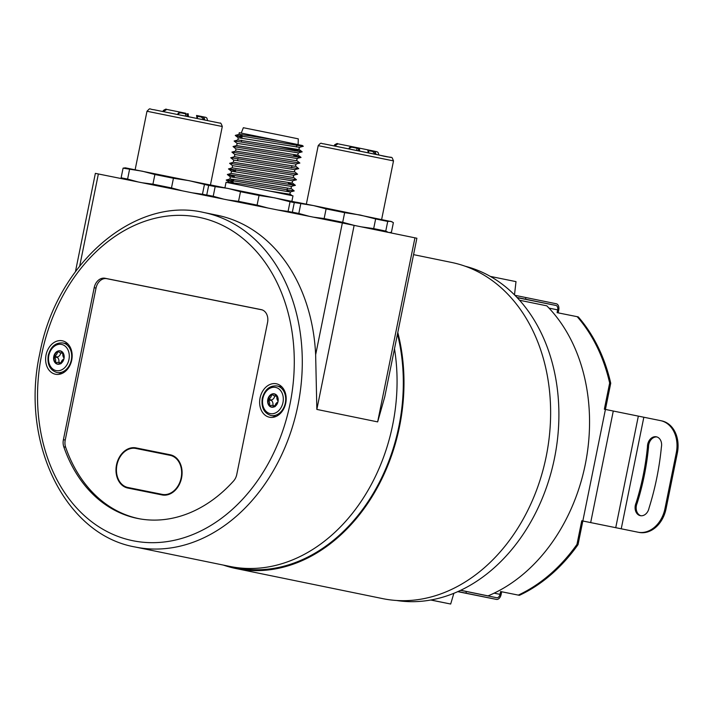 <?xml version="1.0" encoding="UTF-8"?>
<svg xmlns="http://www.w3.org/2000/svg" width="713" height="713" viewBox="0 0 713 713"><rect width="100%" height="100%" fill="white"/><g stroke="black" fill="none" stroke-linecap="round" stroke-linejoin="round"><path stroke-width="1.07" d="M223.365 565.088A171.592 131.629 -78.4 0 0 236.039 568.555A171.592 131.629 -78.4 0 0 237.581 568.858A171.592 131.629 -78.4 0 0 367.525 503.699A171.592 131.629 -78.4 0 0 397.792 332.463M236.039 568.555L382.676 598.626A171.592 131.629 -78.4 0 0 384.218 598.929A171.592 131.629 -78.4 0 0 546.301 455.981A171.592 131.629 -78.4 0 0 451.614 262.446L413.558 254.639M392.667 424.975A170.737 130.978 101.6 0 1 229.951 566.443A170.737 130.978 101.6 0 0 394.494 348.755A170.737 130.978 101.6 0 1 392.667 424.975M316.848 409.422L315.645 354.78L342.347 222.964L416.882 238.231L384.753 396.838L377.649 421.891L316.848 409.422L354.138 225.353M203.775 212.492A170.737 130.978 101.6 0 1 297.891 405.537A170.737 130.978 101.6 0 1 135.176 547.005C64.874 534.768 20.035 442.033 39.768 353.684C56.024 264.247 134.044 195.977 203.775 212.492L217.367 215.281A170.737 130.978 101.6 0 1 315.645 354.78M46.051 354.94A17.076 13.101 101.6 0 1 62.316 340.796A17.076 13.101 101.6 0 1 71.728 360.101A17.076 13.101 101.6 0 1 55.462 374.245A17.076 13.101 101.6 0 1 46.051 354.94M260.067 397.925A17.076 13.101 101.6 0 1 276.341 383.781A17.076 13.101 101.6 0 1 285.753 403.086A17.076 13.101 101.6 0 1 269.478 417.23A17.076 13.101 101.6 0 1 260.067 397.925M116.513 464.885A20.49 15.722 -78.4 0 0 127.805 488.048A20.49 15.722 -78.4 0 0 127.859 488.057L162.101 494.938A20.49 15.722 -78.4 0 0 181.565 477.977A20.49 15.722 -78.4 0 0 170.282 454.787A20.49 15.722 -78.4 0 0 170.238 454.778L135.987 447.898A20.49 15.722 -78.4 0 0 116.513 464.885M127.894 487.487A20.49 15.722 -78.4 0 0 130.844 488.655M170.817 454.903L139.57 448.629A20.49 15.722 -78.4 0 0 135.898 448.459M236.761 474.501A11.381 8.734 101.6 0 1 233.623 480.936A142.279 109.151 101.6 0 1 139.561 518.823A142.279 109.151 101.6 0 1 63.796 446.828A11.381 8.734 101.6 0 1 63.404 439.68L94.196 287.695A11.381 8.734 101.6 0 1 105.016 278.257L261.252 309.638A11.381 8.734 101.6 0 1 261.457 309.683A11.381 8.734 101.6 0 1 267.553 322.517L236.761 474.501M75.471 271.546L95.364 173.366L342.347 222.964M140.452 518.975A142.235 109.107 101.6 0 1 65.623 447.167A11.337 8.69 101.6 0 1 65.231 440.055L96.023 288.07A11.337 8.69 101.6 0 1 106.798 278.676L262.099 309.87M181.147 477.862A19.919 15.285 -78.4 0 0 170.166 455.34A19.919 15.285 -78.4 0 0 170.122 455.331L135.88 448.45A19.919 15.285 -78.4 0 0 116.95 464.938A19.919 15.285 -78.4 0 0 127.921 487.487A19.919 15.285 -78.4 0 0 127.966 487.496L162.208 494.376A19.919 15.285 -78.4 0 0 181.147 477.862M170.211 455.349L173.696 456.062A19.919 15.285 101.6 0 1 173.74 456.07A19.919 15.285 101.6 0 1 173.776 456.079M162.208 494.376L131.548 488.236A19.919 15.285 101.6 0 1 131.495 488.227A19.919 15.285 101.6 0 1 131.45 488.218M274.389 406.847L274.603 406.553A6.658 5.107 -78.4 0 0 277.936 401.847L278.07 401.205A6.658 5.107 -78.4 0 0 276.831 395.581L276.742 395.234M276.555 395.154L276.555 395.154A6.8 5.214 101.6 0 0 271.635 394.164L271.671 394.547A6.658 5.107 -78.4 0 0 268.329 399.262L268.382 399.235A5.134 3.939 -78.4 0 0 271.582 395.109A5.134 3.939 -78.4 0 0 271.662 394.61L271.671 394.547M276.831 395.581L276.724 395.341A6.8 5.214 101.6 0 1 278.052 401.383L278.07 401.205M274.345 406.793A5.134 3.939 -78.4 0 0 272.223 405.394A5.134 3.939 -78.4 0 0 269.853 405.893L269.799 405.92A6.658 5.107 -78.4 0 0 271.796 407.07M269.452 405.528L269.452 405.492A5.134 3.939 -78.4 0 0 269.576 404.966A5.134 3.939 -78.4 0 0 268.24 399.931L268.204 399.886A6.658 5.107 -78.4 0 0 269.452 405.528L269.799 405.92M274.184 406.847L274.184 406.847A6.8 5.214 101.6 0 1 269.264 405.857L269.541 405.875A6.658 5.107 -78.4 0 0 271.662 407.052A6.658 5.107 -78.4 0 0 274.077 406.802M274.844 395.893A5.223 4.002 101.6 0 1 271.608 399.984L271.501 400.519A5.223 4.002 101.6 0 1 272.892 405.51M274.469 394.031A6.658 5.107 -78.4 0 0 272.152 394.316L272.188 394.36A5.134 3.939 -78.4 0 0 274.157 395.733A5.134 3.939 -78.4 0 0 276.68 395.26M277.027 395.884A5.134 3.939 -78.4 0 0 278.07 401M277.856 402.043A5.134 3.939 -78.4 0 0 274.906 406.357M268.329 399.262L267.767 399.628L268.204 399.886M269.452 405.492L270.343 405.635M276.439 395.154A6.658 5.107 -78.4 0 0 274.336 394.004A6.658 5.107 -78.4 0 0 271.894 394.262L272.152 394.316M277.936 401.847L277.999 401.677A6.8 5.214 101.6 0 1 274.416 406.74L274.603 406.553M60.364 363.862L60.587 363.568A6.658 5.107 -78.4 0 0 63.92 358.862L64.045 358.22A6.658 5.107 -78.4 0 0 62.806 352.596L62.717 352.249M60.453 351.046A6.658 5.107 -78.4 0 0 58.127 351.331L57.619 351.179A6.8 5.214 101.6 0 1 62.53 352.169L62.441 352.195A6.658 5.107 -78.4 0 0 60.32 351.019A6.658 5.107 -78.4 0 0 57.869 351.277L57.655 351.562A6.658 5.107 -78.4 0 0 54.313 356.277L54.357 356.25A5.134 3.939 -78.4 0 0 57.557 352.124A5.134 3.939 -78.4 0 0 57.637 351.625L57.655 351.562M62.53 352.169L60.32 351.019M64.01 358.238C63.876 351.696 62.994 353.755 62.771 352.579L62.699 352.356A6.8 5.214 101.6 0 1 64.036 358.398L64.045 358.22M60.329 363.808A5.134 3.939 -78.4 0 0 58.199 362.409A5.134 3.939 -78.4 0 0 55.828 362.908L55.783 362.935A6.658 5.107 -78.4 0 0 57.78 364.085M55.427 362.543L55.445 362.471A5.134 3.939 -78.4 0 0 55.561 361.981A5.134 3.939 -78.4 0 0 54.224 356.946L54.179 356.901A6.658 5.107 -78.4 0 0 55.427 362.543L55.783 362.935M55.249 362.872L55.516 362.89A6.658 5.107 -78.4 0 0 57.646 364.067A6.658 5.107 -78.4 0 0 60.061 363.817L60.168 363.862A6.8 5.214 101.6 0 1 55.249 362.872M60.819 352.908A5.223 4.002 101.6 0 1 57.593 356.999L57.486 357.534A5.223 4.002 101.6 0 1 58.867 362.525M58.127 351.331L58.172 351.375A5.134 3.939 -78.4 0 0 60.133 352.748A5.134 3.939 -78.4 0 0 62.664 352.275M63.011 352.899A5.134 3.939 -78.4 0 0 64.045 358.015M63.831 359.058A5.134 3.939 -78.4 0 0 60.881 363.372M54.313 356.277L53.805 356.348L54.179 356.901M63.92 358.862L63.974 358.692A6.8 5.214 101.6 0 1 60.391 363.755L60.587 363.568M57.646 364.067L60.168 363.862M337.962 143.83L348.71 145.978L337.962 143.83L334.593 146.049M334.103 145.96L337.49 143.741C337.632 143.206 336.661 143.58 334.593 144.855L334.103 145.96M378.87 155.024L378.086 152.439C376.072 151.352 379.022 152.199 372.453 150.799L372.453 150.799C374.664 151.192 375.822 152.395 375.92 154.409M375.626 154.347L372.516 151.388L368.559 150.719M372.436 150.791L368.505 149.997L372.436 150.791L372.516 151.388M348.728 148.874C349.557 147.065 350.992 146.388 353.051 146.851L353.131 147.448L357.061 148.251L356.981 147.653L348.71 145.978L353.042 146.851M359.076 150.969L358.746 148.589A0.57 0.535 -78.9 0 1 359.379 148.135L359.682 151.094M368.282 152.84L367.765 149.837L353.051 146.851M349.112 148.955C349.931 147.493 351.268 146.985 353.131 147.448M368.175 150.505L368.505 152.885M166.744 109.437L177.492 111.585L166.744 109.437L163.375 111.656M162.885 111.576L166.272 109.356C166.414 108.822 165.443 109.187 163.375 110.47L162.885 111.576M204.702 120.016C204.604 118.01 203.446 116.807 201.218 116.406L201.235 116.406C207.804 117.814 204.854 116.968 206.868 118.046L207.652 120.64M204.408 119.953L201.298 117.003L197.341 116.335M201.235 116.406L197.287 115.604L201.218 116.406L201.298 117.003M177.51 114.49C178.339 112.672 179.774 112.003 181.833 112.467L181.913 113.055L185.843 113.857L185.763 113.26L177.492 111.585L185.763 113.26M187.867 116.584L187.528 114.196A0.57 0.535 -78.9 0 1 188.17 113.75L188.464 116.709M197.064 118.456L196.547 115.453A0.57 0.535 -78.9 0 1 196.886 115.693M177.893 114.57C178.713 113.1 180.05 112.601 181.913 113.055M196.957 116.112L197.287 118.501M241.244 133.081L243.347 127.725L280.262 135.14L298.275 138.848L298.132 144.623L297.294 144.472M280.022 140.898L298.132 144.623M389.182 232.545L391.419 232.295L393.38 222.634L390.697 221.28L387.72 221.422L375.644 218.944L373.683 228.606L361.553 226.877M300.779 203.802L298.818 213.463L292.339 212.189L294.3 202.528L296.581 202.234L313.595 205.602L294.3 202.528M294.086 213.267L292.339 212.189M388.442 232.438L385.76 231.083L387.72 221.422M354.022 225.335L342.695 222.304L344.655 212.643L326.099 208.891L324.148 218.552L313.453 217.162M375.644 218.944L360.297 215.05L344.655 212.643M298.818 213.463L309.219 216.306M326.099 208.891L313.595 205.602L392.025 221.752M342.695 222.304L324.148 218.552M385.76 231.083L373.683 228.606M208.668 185.425L189.079 180.656L173.437 178.259L171.485 187.92L152.93 184.168L154.881 174.507L142.377 171.209L123.082 168.143L121.121 177.804L122.868 178.883M173.437 178.259L154.881 174.507M138.001 181.922L127.6 179.079L129.561 169.418M142.235 182.769L152.93 184.168M123.082 168.143L125.363 167.84L210.629 185.059M171.485 187.92L182.118 190.781M192.314 192.831L202.465 194.221L204.426 184.56M206.895 195.121L202.465 194.221M127.6 179.079L121.121 177.804M224.925 187.795L226.048 182.287L271.029 191.334L292.981 195.843L291.867 201.351M297.303 144.454L279.951 140.889M278.747 146.45L295.191 149.837L295.44 149.177M242.01 135.479L239.007 134.374L249.969 135.791L280.138 140.924L239.283 132.707L238.935 134.418M229.123 182.876L229.221 182.385L240.317 183.776L290.111 191.957L294.219 190.95L291.225 188.517M233.57 180.264L229.969 178.999L240.932 180.416L290.77 188.615L291.706 186.36M229.898 179.043L230.344 176.815L291.243 186.387L295.369 185.3L288.4 183.339M234.327 176.521L227.376 174.525L231.101 173.419L291.902 183.036L292.838 180.781M231.03 173.437L231.475 171.236L292.366 180.808L296.483 179.792L293.48 177.359M235.459 170.942L228.508 168.945L232.224 167.84L293.034 177.457L293.97 175.202M232.162 167.858L232.607 165.657L293.498 175.229L297.615 174.222L294.612 171.78M232.652 165.719L229.639 163.366L233.356 162.261L294.157 171.878L295.093 169.632M233.294 162.279L233.739 160.077L294.629 169.649L298.747 168.642L295.743 166.2M233.784 160.149L230.771 157.787L234.488 156.682L295.289 166.298L296.225 164.052M234.425 156.7L234.871 154.498L295.761 164.07L299.87 163.063L296.875 160.63M234.907 154.569L231.921 152.11L235.62 151.103L296.421 160.719L297.357 158.473M235.548 151.12L235.994 148.919L296.893 158.491L301.02 157.404L294.05 155.452M298.444 152.903L237.126 143.349L236.671 145.577L297.553 155.149L298.444 152.903L302.143 151.824L295.182 149.873M237.171 143.411L234.158 141.049L237.875 139.953L298.685 149.57L299.576 147.324L303.275 146.254L297.268 144.534L302.276 145.47L303.275 146.254M237.812 139.971L238.258 137.769L299.576 147.324M270.227 191.164L289.638 194.194L290.574 191.94L286.902 190.727M296.243 202.251L210.968 185.032L208.695 185.335L215.166 186.61L213.214 196.271L223.615 199.114M227.839 199.97L238.534 201.36L240.495 191.699L259.051 195.451L257.09 205.112L267.723 207.973M238.534 201.36L257.09 205.112M208.481 196.075L206.734 194.997L208.695 185.335M206.734 194.997L213.214 196.271M277.918 210.023L288.079 211.413L290.031 201.752L294.282 202.617M288.079 211.413L292.499 212.314M290.031 201.752L274.692 197.849L259.051 195.451M240.495 191.699L227.982 188.41L215.166 186.61M233.196 182.1L226.271 179.997L238.481 181.655L294.219 190.95M227.402 174.418L295.351 185.371M228.534 168.838L296.483 179.792M229.666 163.259L297.615 174.222M230.798 157.68L298.747 168.642M231.921 152.11L299.87 163.063M236.039 148.99L233.053 146.53L301.002 157.484M234.185 140.951L302.134 151.905M241.957 137.404L235.317 135.372L247.518 137.03L303.266 146.325M296.394 144.32L280.164 140.924M396.571 600.489A170.737 130.978 -78.4 0 0 554.5 458.165A170.737 130.978 -78.4 0 0 465.126 266.207M460.732 590.284L488.04 595.881A166.468 127.698 -78.4 0 0 585.266 464.484A166.468 127.698 -78.4 0 0 546.8 305.832L519.563 300.244M475.277 593.323L488.04 595.881M647.457 446.882A212.982 163.384 101.6 0 1 636.094 502.941A9.109 6.987 -78.4 0 0 640.345 515.668A9.109 6.987 -78.4 0 0 649.017 508.119A231.012 177.216 101.6 0 0 661.388 447.096A9.109 6.987 -78.4 0 0 656.361 436.802A9.109 6.987 -78.4 0 0 647.457 446.882L648.527 447.096A212.982 163.384 101.6 0 1 637.172 503.164A9.109 6.987 -78.4 0 0 640.889 515.749M460.634 590.328L496.738 597.726A3.984 2.558 101.4 0 0 496.747 597.726A3.984 2.558 101.4 0 0 500.027 594.339L500.597 591.549L518.315 595.105A165.042 126.611 -78.4 0 0 576.969 544.402L581.755 520.775L639 532.406A28.458 21.827 -78.4 0 0 666.049 508.815L677.35 453.04A28.458 21.827 -78.4 0 0 661.664 420.866A28.458 21.827 -78.4 0 0 661.602 420.848L660.657 420.661M458.013 591.54L496.4 599.401A5.695 3.654 101.4 0 0 496.408 599.401A5.695 3.654 101.4 0 0 501.105 594.553L501.667 591.763L519.394 595.328A165.042 126.611 101.6 0 0 578.038 544.625L582.824 520.998L637.921 532.192A28.458 21.827 -78.4 0 0 664.979 508.601L676.28 452.817A28.458 21.827 -78.4 0 0 660.595 420.643A28.458 21.827 -78.4 0 0 660.523 420.625L604.348 409.217L609.66 383.015A165.042 126.611 -78.4 0 0 577.2 316.688L557.094 312.651L557.664 309.861A3.984 2.558 101.4 0 0 555.944 305.449L517.014 297.464M558.172 312.864L558.734 310.084A5.695 3.654 101.4 0 0 556.283 303.774L514.911 295.298M581.755 520.775L582.824 520.998L610.729 383.238A165.042 126.611 -78.4 0 0 578.27 316.911L577.2 316.688M500.597 591.549L501.667 591.763M519.394 595.328L518.315 595.105M578.038 544.625L576.969 544.402M610.729 383.238L609.66 383.015M636.094 502.941L637.172 503.164M656.896 436.944A9.109 6.987 -78.4 0 0 648.527 447.096M430.812 600.007L444.333 602.735L430.866 599.998M430.91 599.99L450.687 604.027L430.768 600.016M514.501 294.888L515.998 281.626L490.339 276.403M397.471 334.041A170.737 130.978 101.6 0 1 366.134 504.519A170.737 130.978 101.6 0 1 236.217 567.726L135.176 547.005M139.57 448.629L135.987 447.898M41.773 354.085A165.042 126.611 -78.4 0 0 133.135 540.775A165.042 126.611 -78.4 0 0 290.031 403.941A165.042 126.611 -78.4 0 0 198.669 217.251A165.042 126.611 -78.4 0 0 41.773 354.085M98.367 173.963L79.722 265.976M377.649 421.891L414.939 237.821M65.623 447.167L63.796 446.828M65.231 440.055L63.404 439.68M96.023 288.07L94.196 287.695M106.798 278.676L105.016 278.257M127.966 487.496L131.548 488.236M285.325 403.005A15.08 11.568 101.6 0 1 270.958 415.501C264.015 413.184 261.118 407.471 262.25 398.371C264.773 389.494 269.692 385.359 277.018 385.956A15.08 11.568 101.6 0 1 285.325 403.005M262.856 398.487A13.378 10.258 -78.4 0 0 270.254 413.611A13.378 10.258 -78.4 0 0 282.972 402.524A13.378 10.258 -78.4 0 0 275.566 387.4A13.378 10.258 -78.4 0 0 262.856 398.487M272.553 394.797L271.662 394.61M271.501 400.519L268.24 399.931M271.608 399.984L268.382 399.235M267.83 399.333A6.8 5.214 101.6 0 1 271.412 394.271M269.104 405.67A6.8 5.214 101.6 0 1 267.767 399.628M271.395 394.494A6.658 5.107 -78.4 0 0 268.061 399.2M267.936 399.841A6.658 5.107 -78.4 0 0 269.175 405.465M71.309 360.02A15.08 11.568 101.6 0 1 56.933 372.516C49.999 370.199 47.094 364.486 48.234 355.386C50.748 346.509 55.667 342.374 62.994 342.971A15.08 11.568 101.6 0 1 71.309 360.02M48.832 355.502A13.378 10.258 -78.4 0 0 56.238 370.626A13.378 10.258 -78.4 0 0 68.947 359.539A13.378 10.258 -78.4 0 0 61.55 344.415A13.378 10.258 -78.4 0 0 48.832 355.502M58.528 351.812L57.637 351.625M57.486 357.534L54.224 356.946M56.318 362.65L55.445 362.471M57.593 356.999L54.357 356.25M53.805 356.348A6.8 5.214 101.6 0 1 57.388 351.286M55.079 362.685A6.8 5.214 101.6 0 1 53.742 356.643M57.379 351.509A6.658 5.107 -78.4 0 0 54.045 356.215M53.912 356.856A6.658 5.107 -78.4 0 0 55.151 362.48M368.505 150.577L368.505 149.997M356.616 150.443L357.061 148.251L358.487 148.536A0.57 0.535 -78.9 0 1 359.129 148.081L356.981 147.653M358.746 148.589L358.042 150.737M188.17 113.75L187.911 113.697A0.57 0.535 -78.9 0 0 187.269 114.151L186.824 116.344M197.287 116.183L197.287 115.604M185.398 116.059L185.843 113.857L187.528 114.196M393.505 160.897L318.203 145.639C321.634 141.691 320.77 143.803 323.675 143.821L379.227 155.042C394.61 159.186 390.76 154.962 393.505 160.897L381.651 219.408M323.684 143.821L390.724 157.439M222.287 126.504L146.985 111.255C150.862 107.396 148.357 109.178 154.053 109.749L220.05 123.144C220.558 122.547 221.306 123.67 222.287 126.504L210.433 185.015M500.027 594.339L494.154 593.154M557.664 309.861L549.019 308.123M496.4 599.401L457.773 591.647L496.408 599.401M466.338 591.496L465.999 593.163M555.944 305.449L517.192 297.66M525.552 299.21L525.891 297.535M613.278 411.027L590.676 522.584M638.331 416.16L615.729 527.718M643.83 417.274L621.228 528.832M676.28 452.817L677.35 453.04M664.979 508.601L666.049 508.815M637.921 532.192L639 532.406M170.166 455.34L173.74 456.07M127.921 487.487L131.495 488.227M275.895 416.517L270.958 415.501M274.157 395.733L276.92 396.383M272.223 405.394L274.995 405.884M281.956 386.963L277.018 385.956M276.439 395.162L274.336 394.004M278.034 401.223C277.892 394.681 277.009 396.74 276.796 395.563M274.567 406.562C274.861 407.257 275.976 405.679 277.91 401.82M274.086 406.793L271.662 407.052M61.879 373.532L56.933 372.516M60.133 352.748L62.904 353.39M58.199 362.409L60.979 362.899M67.931 343.978L62.994 342.971M60.543 363.577C60.837 364.272 61.951 362.694 63.894 358.835M368.541 152.894C368.781 150.853 368.523 149.828 367.765 149.837L359.12 148.081M334.584 145.996L335.725 144.302M163.366 111.611L164.507 109.909M197.323 118.51C197.563 116.46 197.305 115.444 196.547 115.453M293.685 155.684L294.13 154.73M295.191 149.837L294.959 150.969L294.968 149.783M389.378 232.581L389.966 232.545M306.349 204.15L318.203 145.639M135.131 169.765L146.985 111.255M296.296 147.012L296.884 145.523M291.929 165.897L291.564 167.707M287.41 188.205L287.045 190.014M241.671 140.265L241.359 141.789M237.973 158.518L237.598 160.354M235.709 169.676L235.343 171.503M233.757 179.311L233.454 180.835M226.271 179.997L229.969 178.999M295.369 185.3L292.357 182.938M233.053 146.53L236.743 145.523M301.02 157.404L298.007 155.051M302.143 151.824L299.13 149.472M235.317 135.372L239.007 134.374M290.093 194.096L292.107 195.674M229.256 182.457L226.253 180.095M230.388 176.877L227.376 174.525M231.52 171.298L228.508 168.945M238.302 137.832L235.29 135.479M241.948 138.019L242.028 134.588M660.595 420.643L661.664 420.866M450.687 604.027L453.851 593.314"/></g></svg>
